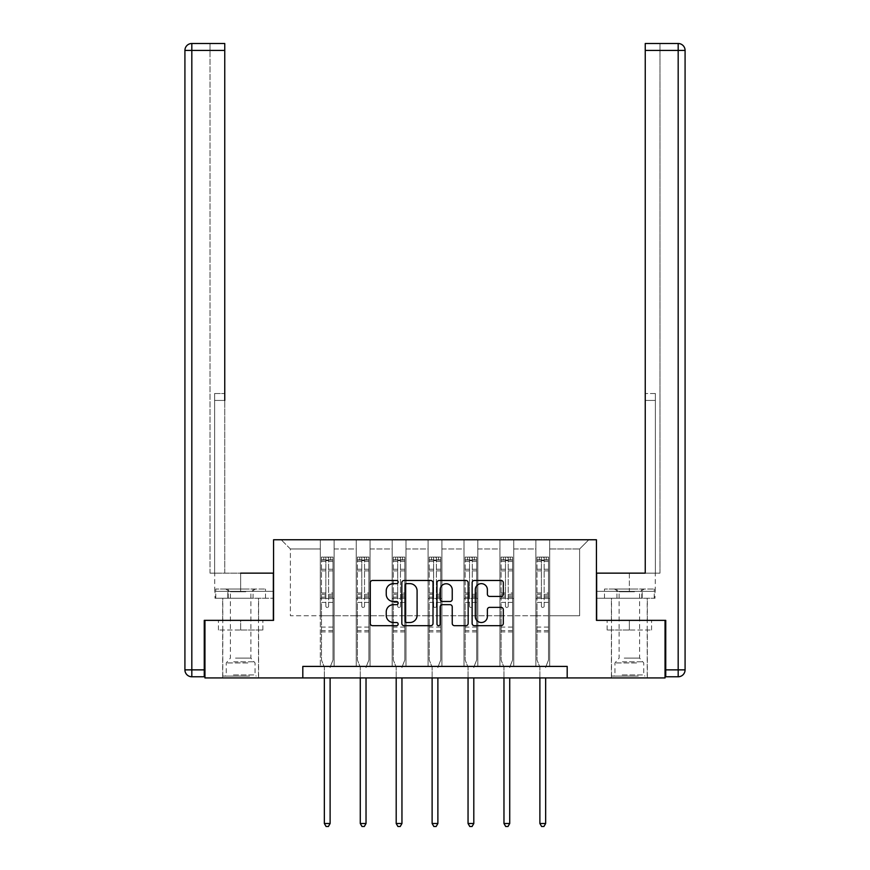 <?xml version="1.0" encoding="UTF-8"?>
<svg xmlns="http://www.w3.org/2000/svg" width="870" height="870" viewBox="0 0 870 870"><rect width="100%" height="100%" fill="white"/><g stroke="black" fill="none" stroke-linecap="round" stroke-linejoin="round"><path stroke-width="0.65" stroke-dasharray="4.35 3.26" d="M398.155 582.063A1.577 1.577 0 0 0 396.579 580.475L372.556 580.475A2.262 2.262 0 0 0 370.294 582.737L370.294 623.42A2.262 2.262 0 0 0 372.556 625.682L396.579 625.682A1.577 1.577 0 0 0 398.155 624.105A1.577 1.577 0 0 0 396.579 622.518L393.468 622.518A7.232 7.232 0 0 1 386.236 615.286L386.236 611.893A7.232 7.232 0 0 1 393.468 604.661L396.579 604.661A1.577 1.577 0 0 0 398.155 603.084A1.577 1.577 0 0 0 396.579 601.496L393.468 601.496A7.232 7.232 0 0 1 386.236 594.264L386.236 590.871A7.232 7.232 0 0 1 393.468 583.639L396.579 583.639A1.577 1.577 0 0 0 398.155 582.063M629.358 630.021L607.129 630.021L651.576 630.021L629.358 630.021L629.358 620.354L651.576 620.354L607.129 620.354L647.323 620.354L611.393 620.354L629.358 620.354L629.358 630.021M629.358 677.926L611.393 677.926L629.358 677.926M240.642 630.021L262.87 630.021L218.424 630.021L240.642 630.021L240.642 620.354L262.87 620.354L218.424 620.354L258.608 620.354L240.642 620.354L240.642 630.021M240.642 677.926L222.676 677.926L240.642 677.926M567.186 677.926L567.186 666.409L567.186 677.926L665.05 677.926L665.05 620.354L596.428 620.354L596.428 539.759L273.571 539.759L273.571 620.354L204.95 620.354L204.95 677.926L302.814 677.926L302.814 666.409L567.186 666.409L302.814 666.409L567.186 666.409L567.186 677.926L302.814 677.926L302.814 666.409L302.814 677.926M535.866 539.759L588.827 539.759L549.677 539.759L549.677 615.742L579.616 615.742L549.677 615.742L549.677 548.97L579.616 548.97L549.677 548.97L549.677 539.759L549.677 666.409L535.866 666.409L549.677 666.409L535.866 666.409L549.677 666.409L549.677 539.759L513.757 539.759L535.866 539.759L535.866 615.742L513.757 615.742L535.866 615.742L535.866 548.97L513.757 548.97L513.757 615.742L513.757 548.97L535.866 548.97L535.866 539.759L535.866 666.409L535.866 598.473L535.866 615.742L549.677 615.742L535.866 615.742L535.866 598.473L549.677 598.473L535.866 598.473L535.866 666.409L535.866 539.759M499.935 539.759L513.757 539.759L513.757 666.409L499.935 666.409L513.757 666.409L499.935 666.409L513.757 666.409L513.757 539.759L477.837 539.759L499.935 539.759L499.935 615.742L477.837 615.742L499.935 615.742L499.935 548.97L477.837 548.97L477.837 615.742L477.837 548.97L499.935 548.97L499.935 539.759L499.935 666.409L499.935 598.473L499.935 615.742L513.757 615.742L499.935 615.742L499.935 598.473L513.757 598.473L499.935 598.473L499.935 666.409L499.935 539.759M464.014 539.759L477.837 539.759L477.837 666.409L464.014 666.409L477.837 666.409L464.014 666.409L477.837 666.409L477.837 539.759L441.906 539.759L464.014 539.759L464.014 615.742L441.906 615.742L464.014 615.742L464.014 548.97L441.906 548.97L441.906 615.742L441.906 548.97L464.014 548.97L464.014 539.759L464.014 666.409L464.014 598.473L464.014 615.742L477.837 615.742L464.014 615.742L464.014 598.473L477.837 598.473L464.014 598.473L464.014 666.409L464.014 539.759M428.094 539.759L441.906 539.759L441.906 666.409L428.094 666.409L441.906 666.409L428.094 666.409L441.906 666.409L441.906 539.759L405.985 539.759L428.094 539.759L428.094 615.742L405.985 615.742L428.094 615.742L428.094 548.97L405.985 548.97L405.985 615.742L405.985 548.97L428.094 548.97L428.094 539.759L428.094 666.409L428.094 598.473L428.094 615.742L441.906 615.742L428.094 615.742L428.094 598.473L441.906 598.473L428.094 598.473L428.094 666.409L428.094 539.759M392.163 539.759L405.985 539.759L405.985 666.409L392.163 666.409L405.985 666.409L392.163 666.409L405.985 666.409L405.985 539.759L370.065 539.759L392.163 539.759L392.163 615.742L370.065 615.742L392.163 615.742L392.163 548.97L370.065 548.97L370.065 615.742L370.065 548.97L392.163 548.97L392.163 539.759L392.163 666.409L392.163 598.473L392.163 615.742L405.985 615.742L392.163 615.742L392.163 598.473L405.985 598.473L392.163 598.473L392.163 666.409L392.163 539.759M356.243 539.759L370.065 539.759L370.065 666.409L356.243 666.409L370.065 666.409L356.243 666.409L370.065 666.409L370.065 539.759L334.134 539.759L356.243 539.759L356.243 615.742L334.134 615.742L356.243 615.742L356.243 548.97L334.134 548.97L334.134 615.742L334.134 548.97L356.243 548.97L356.243 539.759L356.243 666.409L356.243 598.473L356.243 615.742L370.065 615.742L356.243 615.742L356.243 598.473L370.065 598.473L356.243 598.473L356.243 666.409L356.243 539.759M320.323 539.759L334.134 539.759L334.134 666.409L320.323 666.409L334.134 666.409L320.323 666.409L334.134 666.409L334.134 539.759L281.173 539.759L320.323 539.759L320.323 615.742L290.384 615.742L290.384 548.97L320.323 548.97L290.384 548.97L281.173 539.759L290.384 548.97L290.384 615.742L320.323 615.742L320.323 539.759L320.323 666.409L320.323 539.759M579.616 615.742L579.616 548.97L588.827 539.759L579.616 548.97L579.616 615.742M320.323 615.742L334.134 615.742L334.134 598.473L334.134 666.409L334.134 598.473L334.134 615.742L320.323 615.742L320.323 598.473L334.134 598.473L320.323 598.473L320.323 666.409L320.323 615.742M320.323 598.473L334.134 598.473L320.323 598.473M356.243 598.473L370.065 598.473L356.243 598.473M392.163 598.473L405.985 598.473L392.163 598.473M428.094 598.473L441.906 598.473L428.094 598.473M464.014 598.473L477.837 598.473L464.014 598.473M499.935 598.473L513.757 598.473L499.935 598.473M535.866 598.473L549.677 598.473L535.866 598.473M218.424 630.021L218.424 620.354L218.424 630.021M262.87 630.021L262.87 620.354L262.87 630.021M651.576 630.021L651.576 620.354L651.576 630.021M607.129 630.021L607.129 620.354L607.129 630.021M433.021 623.42L433.021 582.737A2.262 2.262 0 0 0 430.759 580.475L404.093 580.475A2.262 2.262 0 0 0 401.831 582.737L401.831 623.42A2.262 2.262 0 0 0 404.093 625.682L430.759 625.682A2.262 2.262 0 0 0 433.021 623.42M406.573 583.639A1.577 1.577 0 0 0 404.996 585.227L404.996 620.941A1.577 1.577 0 0 0 406.573 622.518L409.857 622.518A7.232 7.232 0 0 0 417.089 615.286L417.089 590.871A7.232 7.232 0 0 0 409.857 583.639L406.573 583.639M439.241 580.475L465.907 580.475A2.262 2.262 0 0 1 468.169 582.737L468.169 623.42A2.262 2.262 0 0 1 465.907 625.682L454.499 625.682A2.262 2.262 0 0 1 452.237 623.42L452.237 606.923A2.262 2.262 0 0 0 449.975 604.661L442.406 604.661A2.262 2.262 0 0 0 440.144 606.923L440.144 624.105A1.577 1.577 0 0 1 438.556 625.682A1.577 1.577 0 0 1 436.979 624.105L436.979 582.737A2.262 2.262 0 0 1 439.241 580.475M452.237 589.806A6.046 6.046 0 0 0 446.19 583.759A6.046 6.046 0 0 0 440.144 589.806L440.144 599.234A2.262 2.262 0 0 0 442.406 601.496L449.975 601.496A2.262 2.262 0 0 0 452.237 599.234L452.237 589.806M489.647 596.418L501.055 596.418A2.262 2.262 0 0 0 503.317 594.156L503.317 582.737A2.262 2.262 0 0 0 501.055 580.475L474.389 580.475A2.262 2.262 0 0 0 472.127 582.737L472.127 623.42A2.262 2.262 0 0 0 474.389 625.682L501.055 625.682A2.262 2.262 0 0 0 503.317 623.42L503.317 609.642A2.262 2.262 0 0 0 501.055 607.38L489.647 607.38A2.262 2.262 0 0 0 487.385 609.642L487.385 616.471A6.046 6.046 0 0 1 481.338 622.518A6.046 6.046 0 0 1 475.292 616.471L475.292 589.686A6.046 6.046 0 0 1 481.338 583.639A6.046 6.046 0 0 1 487.385 589.686L487.385 594.156A2.262 2.262 0 0 0 489.647 596.418M325.848 606.118A1.381 1.381 0 0 0 327.229 607.499A1.381 1.381 0 0 1 325.848 606.118L325.848 602.388L325.848 606.118M332.927 557.072L330.687 557.072L330.687 560.062L332.982 560.062L332.982 557.072L321.476 557.072L321.476 660.004L321.476 602.388L325.848 602.388L325.848 595.874L321.476 595.874M321.476 557.072L321.476 602.388L325.848 602.388L325.848 560.671L328.61 560.671L328.61 592.981L332.982 592.981L332.982 660.004L332.982 602.388L328.61 602.388L328.61 606.118A1.381 1.381 0 0 1 327.229 607.499A1.381 1.381 0 0 0 328.61 606.118L328.61 592.981M332.982 560.062L332.982 592.981M332.982 557.072L332.982 602.388L328.61 602.388L328.61 557.355L325.848 557.355L325.848 595.874M330.687 557.072L321.53 557.072M330.687 560.062L323.771 560.062L323.771 557.072M321.476 560.062L332.927 560.062M321.53 560.062L323.771 560.062M330.274 666.746L332.982 660.004L330.274 666.746A2.305 2.305 0 0 0 330.111 667.605A2.305 2.305 0 0 1 330.274 666.746M324.347 677.926L324.347 667.605A2.305 2.305 0 0 0 324.184 666.746L321.476 660.004L324.184 666.746A2.305 2.305 0 0 1 324.347 667.605L324.347 823.509L330.111 823.509L330.111 677.926M332.982 631.914L321.476 631.914M324.347 823.509L326.076 826.5L328.381 826.5L330.111 823.509M325.848 560.671L325.848 557.355M328.61 560.671L328.61 557.355M248.418 676.077L225.102 676.077L248.418 676.077M233.443 674.924L255.04 674.924L233.443 674.924M248.124 589.033L225.678 589.033L248.124 589.033M245.764 591.763L230.398 591.763L245.764 591.763M235.52 658.122L250.886 658.122L235.52 658.122M249.57 676.077L222.796 676.077L249.57 676.077M249.57 598.245L222.796 598.245L249.57 598.245M253.072 598.245L215.782 598.245L265.502 598.245L253.072 598.245L253.072 589.033L215.782 589.033L265.502 589.033L253.072 589.033L253.072 598.245M228.212 598.245L228.212 589.033L228.212 598.245M215.782 598.245L215.782 589.033M265.502 598.245L265.502 589.033M637.134 676.077L613.818 676.077L637.134 676.077M622.159 674.924L643.746 674.924L622.159 674.924M636.84 589.033L614.394 589.033L636.84 589.033M634.48 591.763L619.114 591.763L634.48 591.763M624.236 658.122L639.602 658.122L624.236 658.122M638.275 676.077L611.512 676.077L638.275 676.077M638.275 598.245L611.512 598.245L638.275 598.245M641.788 598.245L604.498 598.245L654.218 598.245L641.788 598.245L641.788 589.033L604.498 589.033L654.218 589.033L641.788 589.033L641.788 598.245M616.928 598.245L616.928 589.033L616.928 598.245M604.498 598.245L604.498 589.033M654.218 598.245L654.218 589.033M240.642 598.245L222.676 598.245L240.642 598.245M240.642 573.145L240.642 591.339L214.738 591.339L273.343 591.339L273.343 598.245L227.809 598.245L273.343 598.245L273.343 591.339L240.642 591.339L240.642 573.145L273.343 573.145L214.738 573.145L224.754 573.145L224.754 43.5M204.95 620.354L273.343 620.354L273.343 573.145L273.343 591.339L227.809 591.339L273.343 591.339L273.343 573.145L214.618 573.145L224.754 573.145L224.754 393.523L224.754 400.439L214.618 400.439L214.618 573.145L214.618 393.523L214.618 573.145L214.618 400.439L224.754 400.439M210.018 573.145L214.618 573.145L210.018 573.145L210.018 50.406L210.018 573.145M191.824 43.5L191.824 50.406L184.918 50.406L184.918 669.867A6.906 6.906 0 0 0 191.824 676.773L191.824 50.406L224.754 50.406L210.018 50.406L210.018 43.5L210.018 50.406L224.754 50.406M204.254 676.773L204.254 620.354L273.343 620.354M214.618 393.523L214.618 400.439L214.618 393.523L224.754 393.523L214.618 393.523M214.988 591.339L227.809 591.339L214.988 591.339L214.988 598.245L227.809 598.245L227.809 591.339L227.809 598.245L214.988 598.245M629.358 598.245L647.323 598.245L629.358 598.245M629.358 573.145L629.358 591.339L596.657 591.339L642.19 591.339L596.657 591.339L596.657 598.245L642.19 598.245L596.657 598.245L596.657 573.145L655.262 573.145L629.358 573.145L629.358 591.339L655.262 591.339L596.657 591.339L596.657 573.145L596.657 620.354L665.746 620.354L665.746 676.773L678.176 676.773A6.906 6.906 0 0 0 685.082 669.867L685.082 50.406L678.176 50.406L678.176 669.867L665.746 669.867M645.246 400.439L655.382 400.439L645.246 400.439L655.382 400.439L655.382 393.523L655.382 573.145L655.382 393.523L655.382 573.145L659.982 573.145L659.982 50.406L659.982 573.145L645.246 573.145L645.246 50.406L645.246 400.439L655.382 400.439L655.382 573.145L645.246 573.145L645.246 43.5L645.246 50.406L678.176 50.406L678.176 43.5M659.982 43.5L645.246 43.5L645.246 50.406L659.982 50.406L659.982 43.5L659.982 50.406L645.246 50.406M665.05 620.354L596.657 620.354M655.012 591.339L642.19 591.339L655.012 591.339L655.012 598.245L642.19 598.245L642.19 591.339L642.19 598.245L655.012 598.245M361.768 606.118A1.381 1.381 0 0 0 363.149 607.499A1.381 1.381 0 0 1 361.768 606.118L361.768 602.388L361.768 606.118M368.847 557.072L366.607 557.072L366.607 560.062L368.913 560.062L368.913 557.072L357.396 557.072L357.396 660.004L357.396 602.388L361.768 602.388L361.768 595.874L357.396 595.874M357.396 557.072L357.396 602.388L361.768 602.388L361.768 560.671L364.53 560.671L364.53 592.981L368.913 592.981L368.913 660.004L368.913 602.388L364.53 602.388L364.53 606.118A1.381 1.381 0 0 1 363.149 607.499A1.381 1.381 0 0 0 364.53 606.118L364.53 592.981M368.913 560.062L368.913 592.981M368.913 557.072L368.913 602.388L364.53 602.388L364.53 557.355L361.768 557.355L361.768 595.874M366.607 557.072L357.45 557.072M366.607 560.062L359.701 560.062L359.701 557.072M357.396 560.062L368.847 560.062M357.45 560.062L359.701 560.062M366.194 666.746L368.913 660.004L366.194 666.746A2.305 2.305 0 0 0 366.031 667.605A2.305 2.305 0 0 1 366.194 666.746M360.278 677.926L360.278 667.605A2.305 2.305 0 0 0 360.104 666.746L357.396 660.004L360.104 666.746A2.305 2.305 0 0 1 360.278 667.605L360.278 823.509L366.031 823.509L366.031 677.926M368.913 631.914L357.396 631.914M360.278 823.509L361.996 826.5L364.302 826.5L366.031 823.509M361.768 560.671L361.768 557.355M364.53 560.671L364.53 557.355M397.699 606.118A1.381 1.381 0 0 0 399.08 607.499A1.381 1.381 0 0 1 397.699 606.118L397.699 602.388L397.699 606.118M404.778 557.072L402.527 557.072L402.527 560.062L404.833 560.062L404.833 557.072L393.316 557.072L393.316 660.004L393.316 602.388L397.699 602.388L397.699 595.874L393.316 595.874M393.316 557.072L393.316 602.388L397.699 602.388L397.699 560.671L400.461 560.671L400.461 592.981L404.833 592.981L404.833 660.004L404.833 602.388L400.461 602.388L400.461 606.118A1.381 1.381 0 0 1 399.08 607.499A1.381 1.381 0 0 0 400.461 606.118L400.461 592.981M404.833 560.062L404.833 592.981M404.833 557.072L404.833 602.388L400.461 602.388L400.461 557.355L397.699 557.355L397.699 595.874M402.527 557.072L393.381 557.072M402.527 560.062L395.622 560.062L395.622 557.072M393.316 560.062L404.778 560.062M393.381 560.062L395.622 560.062M402.125 666.746L404.833 660.004L402.125 666.746A2.305 2.305 0 0 0 401.951 667.605A2.305 2.305 0 0 1 402.125 666.746M396.198 677.926L396.198 667.605A2.305 2.305 0 0 0 396.035 666.746L393.316 660.004L396.035 666.746A2.305 2.305 0 0 1 396.198 667.605L396.198 823.509L401.951 823.509L401.951 677.926M404.833 631.914L393.316 631.914M396.198 823.509L397.927 826.5L400.233 826.5L401.951 823.509M397.699 560.671L397.699 557.355M400.461 560.671L400.461 557.355M433.619 606.118A1.381 1.381 0 0 0 435 607.499A1.381 1.381 0 0 1 433.619 606.118L433.619 602.388L433.619 606.118M440.698 557.072L438.458 557.072L438.458 560.062L440.753 560.062L440.753 557.072L429.247 557.072L429.247 660.004L429.247 602.388L433.619 602.388L433.619 595.874L429.247 595.874M429.247 557.072L429.247 602.388L433.619 602.388L433.619 560.671L436.381 560.671L436.381 592.981L440.753 592.981L440.753 660.004L440.753 602.388L436.381 602.388L436.381 606.118A1.381 1.381 0 0 1 435 607.499A1.381 1.381 0 0 0 436.381 606.118L436.381 592.981M440.753 560.062L440.753 592.981M440.753 557.072L440.753 602.388L436.381 602.388L436.381 557.355L433.619 557.355L433.619 595.874M438.458 557.072L429.301 557.072M438.458 560.062L431.542 560.062L431.542 557.072M429.247 560.062L440.698 560.062M429.301 560.062L431.542 560.062M438.045 666.746L440.753 660.004L438.045 666.746A2.305 2.305 0 0 0 437.882 667.605A2.305 2.305 0 0 1 438.045 666.746M432.118 677.926L432.118 667.605A2.305 2.305 0 0 0 431.955 666.746L429.247 660.004L431.955 666.746A2.305 2.305 0 0 1 432.118 667.605L432.118 823.509L437.882 823.509L437.882 677.926M440.753 631.914L429.247 631.914M432.118 823.509L433.847 826.5L436.153 826.5L437.882 823.509M433.619 560.671L433.619 557.355M436.381 560.671L436.381 557.355M469.539 606.118A1.381 1.381 0 0 0 470.92 607.499A1.381 1.381 0 0 1 469.539 606.118L469.539 602.388L469.539 606.118M476.619 557.072L474.378 557.072L474.378 560.062L476.684 560.062L476.684 557.072L465.167 557.072L465.167 660.004L465.167 602.388L469.539 602.388L469.539 595.874L465.167 595.874M465.167 557.072L465.167 602.388L469.539 602.388L469.539 560.671L472.301 560.671L472.301 592.981L476.684 592.981L476.684 660.004L476.684 602.388L472.301 602.388L472.301 606.118A1.381 1.381 0 0 1 470.92 607.499A1.381 1.381 0 0 0 472.301 606.118L472.301 592.981M476.684 560.062L476.684 592.981M476.684 557.072L476.684 602.388L472.301 602.388L472.301 557.355L469.539 557.355L469.539 595.874M474.378 557.072L465.222 557.072M474.378 560.062L467.473 560.062L467.473 557.072M465.167 560.062L476.619 560.062M465.222 560.062L467.473 560.062M473.965 666.746L476.684 660.004L473.965 666.746A2.305 2.305 0 0 0 473.802 667.605A2.305 2.305 0 0 1 473.965 666.746M468.049 677.926L468.049 667.605A2.305 2.305 0 0 0 467.875 666.746L465.167 660.004L467.875 666.746A2.305 2.305 0 0 1 468.049 667.605L468.049 823.509L473.802 823.509L473.802 677.926M476.684 631.914L465.167 631.914M468.049 823.509L469.767 826.5L472.073 826.5L473.802 823.509M469.539 560.671L469.539 557.355M472.301 560.671L472.301 557.355M505.47 606.118A1.381 1.381 0 0 0 506.851 607.499A1.381 1.381 0 0 1 505.47 606.118L505.47 602.388L505.47 606.118M512.55 557.072L510.298 557.072L510.298 560.062L512.604 560.062L512.604 557.072L501.087 557.072L501.087 660.004L501.087 602.388L505.47 602.388L505.47 595.874L501.087 595.874M501.087 557.072L501.087 602.388L505.47 602.388L505.47 560.671L508.232 560.671L508.232 592.981L512.604 592.981L512.604 660.004L512.604 602.388L508.232 602.388L508.232 606.118A1.381 1.381 0 0 1 506.851 607.499A1.381 1.381 0 0 0 508.232 606.118L508.232 592.981M512.604 560.062L512.604 592.981M512.604 557.072L512.604 602.388L508.232 602.388L508.232 557.355L505.47 557.355L505.47 595.874M510.298 557.072L501.153 557.072M510.298 560.062L503.393 560.062L503.393 557.072M501.087 560.062L512.55 560.062M501.153 560.062L503.393 560.062M509.896 666.746L512.604 660.004L509.896 666.746A2.305 2.305 0 0 0 509.722 667.605A2.305 2.305 0 0 1 509.896 666.746M503.969 677.926L503.969 667.605A2.305 2.305 0 0 0 503.806 666.746L501.087 660.004L503.806 666.746A2.305 2.305 0 0 1 503.969 667.605L503.969 823.509L509.722 823.509L509.722 677.926M512.604 631.914L501.087 631.914M503.969 823.509L505.698 826.5L508.004 826.5L509.722 823.509M505.47 560.671L505.47 557.355M508.232 560.671L508.232 557.355M541.39 606.118A1.381 1.381 0 0 0 542.771 607.499A1.381 1.381 0 0 1 541.39 606.118L541.39 602.388L541.39 606.118M548.47 557.072L546.229 557.072L546.229 560.062L548.524 560.062L548.524 557.072L537.018 557.072L537.018 660.004L537.018 602.388L541.39 602.388L541.39 595.874L537.018 595.874M537.018 557.072L537.018 602.388L541.39 602.388L541.39 560.671L544.152 560.671L544.152 592.981L548.524 592.981L548.524 660.004L548.524 602.388L544.152 602.388L544.152 606.118A1.381 1.381 0 0 1 542.771 607.499A1.381 1.381 0 0 0 544.152 606.118L544.152 592.981M548.524 560.062L548.524 592.981M548.524 557.072L548.524 602.388L544.152 602.388L544.152 557.355L541.39 557.355L541.39 595.874M546.229 557.072L537.073 557.072M546.229 560.062L539.313 560.062L539.313 557.072M537.018 560.062L548.47 560.062M537.073 560.062L539.313 560.062M545.816 666.746L548.524 660.004L545.816 666.746A2.305 2.305 0 0 0 545.653 667.605A2.305 2.305 0 0 1 545.816 666.746M539.889 677.926L539.889 667.605A2.305 2.305 0 0 0 539.726 666.746L537.018 660.004L539.726 666.746A2.305 2.305 0 0 1 539.889 667.605L539.889 823.509L545.653 823.509L545.653 677.926M548.524 631.914L537.018 631.914M539.889 823.509L541.618 826.5L543.924 826.5L545.653 823.509M541.39 560.671L541.39 557.355M544.152 560.671L544.152 557.355M325.848 569.241L321.476 569.241M321.476 570.883L325.848 570.883M321.476 592.981L325.848 592.981M332.982 627.074L321.476 627.074M325.848 597.179L321.476 597.179M332.982 597.179L328.61 597.179M321.476 594.286L325.848 594.286M328.61 594.286L332.982 594.286M332.982 595.874L328.61 595.874M332.982 569.241L328.61 569.241M328.61 570.883L332.982 570.883M325.848 559.823L321.476 559.823M321.476 561.465L325.848 561.465M332.982 559.823L328.61 559.823M328.61 561.465L332.982 561.465M332.982 630.619L321.476 630.619M247.841 662.929L226.254 662.929L247.841 662.929M233.682 661.787L254.562 661.787L233.682 661.787M636.557 662.929L614.959 662.929L636.557 662.929M622.398 661.787L643.278 661.787L622.398 661.787M204.254 669.867L184.918 669.867M655.382 393.523L645.246 393.523L655.382 393.523M678.176 676.773L678.176 669.867L685.082 669.867M361.768 569.241L357.396 569.241M357.396 570.883L361.768 570.883M357.396 592.981L361.768 592.981M368.913 627.074L357.396 627.074M361.768 597.179L357.396 597.179M368.913 597.179L364.53 597.179M357.396 594.286L361.768 594.286M364.53 594.286L368.913 594.286M368.913 595.874L364.53 595.874M368.913 569.241L364.53 569.241M364.53 570.883L368.913 570.883M361.768 559.823L357.396 559.823M357.396 561.465L361.768 561.465M368.913 559.823L364.53 559.823M364.53 561.465L368.913 561.465M368.913 630.619L357.396 630.619M397.699 569.241L393.316 569.241M393.316 570.883L397.699 570.883M393.316 592.981L397.699 592.981M404.833 627.074L393.316 627.074M397.699 597.179L393.316 597.179M404.833 597.179L400.461 597.179M393.316 594.286L397.699 594.286M400.461 594.286L404.833 594.286M404.833 595.874L400.461 595.874M404.833 569.241L400.461 569.241M400.461 570.883L404.833 570.883M397.699 559.823L393.316 559.823M393.316 561.465L397.699 561.465M404.833 559.823L400.461 559.823M400.461 561.465L404.833 561.465M404.833 630.619L393.316 630.619M433.619 569.241L429.247 569.241M429.247 570.883L433.619 570.883M429.247 592.981L433.619 592.981M440.753 627.074L429.247 627.074M433.619 597.179L429.247 597.179M440.753 597.179L436.381 597.179M429.247 594.286L433.619 594.286M436.381 594.286L440.753 594.286M440.753 595.874L436.381 595.874M440.753 569.241L436.381 569.241M436.381 570.883L440.753 570.883M433.619 559.823L429.247 559.823M429.247 561.465L433.619 561.465M440.753 559.823L436.381 559.823M436.381 561.465L440.753 561.465M440.753 630.619L429.247 630.619M469.539 569.241L465.167 569.241M465.167 570.883L469.539 570.883M465.167 592.981L469.539 592.981M476.684 627.074L465.167 627.074M469.539 597.179L465.167 597.179M476.684 597.179L472.301 597.179M465.167 594.286L469.539 594.286M472.301 594.286L476.684 594.286M476.684 595.874L472.301 595.874M476.684 569.241L472.301 569.241M472.301 570.883L476.684 570.883M469.539 559.823L465.167 559.823M465.167 561.465L469.539 561.465M476.684 559.823L472.301 559.823M472.301 561.465L476.684 561.465M476.684 630.619L465.167 630.619M505.47 569.241L501.087 569.241M501.087 570.883L505.47 570.883M501.087 592.981L505.47 592.981M512.604 627.074L501.087 627.074M505.47 597.179L501.087 597.179M512.604 597.179L508.232 597.179M501.087 594.286L505.47 594.286M508.232 594.286L512.604 594.286M512.604 595.874L508.232 595.874M512.604 569.241L508.232 569.241M508.232 570.883L512.604 570.883M505.47 559.823L501.087 559.823M501.087 561.465L505.47 561.465M512.604 559.823L508.232 559.823M508.232 561.465L512.604 561.465M512.604 630.619L501.087 630.619M541.39 569.241L537.018 569.241M537.018 570.883L541.39 570.883M537.018 592.981L541.39 592.981M548.524 627.074L537.018 627.074M541.39 597.179L537.018 597.179M548.524 597.179L544.152 597.179M537.018 594.286L541.39 594.286M544.152 594.286L548.524 594.286M548.524 595.874L544.152 595.874M548.524 569.241L544.152 569.241M544.152 570.883L548.524 570.883M541.39 559.823L537.018 559.823M537.018 561.465L541.39 561.465M548.524 559.823L544.152 559.823M544.152 561.465L548.524 561.465M548.524 630.619L537.018 630.619M611.393 677.926L611.393 630.021M222.676 677.926L222.676 630.021M258.608 677.926L258.608 630.021M647.323 677.926L647.323 630.021M225.678 589.033L230.398 591.763L230.398 658.122L226.254 662.929L226.254 674.924L225.102 676.077M258.488 676.077L258.488 598.245M222.796 676.077L222.796 598.245M255.606 589.033L250.886 591.763L250.886 658.122L255.04 662.929L255.04 674.924L256.182 676.077M614.394 589.033L619.114 591.763L619.114 658.122L614.959 662.929L614.959 674.924L613.818 676.077M647.204 676.077L647.204 598.245M611.512 676.077L611.512 598.245M644.322 589.033L639.602 591.763L639.602 658.122L643.746 662.929L643.746 674.924L644.898 676.077M222.676 620.354L222.676 598.245M214.738 591.339L214.738 573.145M258.608 620.354L258.608 598.245M647.323 620.354L647.323 598.245M655.262 591.339L655.262 573.145M611.393 620.354L611.393 598.245"/><path stroke-width="1.3" d="M398.155 582.063A1.577 1.577 0 0 0 396.579 580.475L372.556 580.475A2.262 2.262 0 0 0 370.294 582.737L370.294 623.42A2.262 2.262 0 0 0 372.556 625.682L396.579 625.682A1.577 1.577 0 0 0 398.155 624.105A1.577 1.577 0 0 0 396.579 622.518L393.468 622.518A7.232 7.232 0 0 1 386.236 615.286L386.236 611.893A7.232 7.232 0 0 1 393.468 604.661L396.579 604.661A1.577 1.577 0 0 0 398.155 603.084A1.577 1.577 0 0 0 396.579 601.496L393.468 601.496A7.232 7.232 0 0 1 386.236 594.264L386.236 590.871A7.232 7.232 0 0 1 393.468 583.639L396.579 583.639A1.577 1.577 0 0 0 398.155 582.063M501.055 596.418A2.262 2.262 0 0 0 503.317 594.156L503.317 582.737A2.262 2.262 0 0 0 501.055 580.475L474.389 580.475A2.262 2.262 0 0 0 472.127 582.737L472.127 623.42A2.262 2.262 0 0 0 474.389 625.682L501.055 625.682A2.262 2.262 0 0 0 503.317 623.42L503.317 609.642A2.262 2.262 0 0 0 501.055 607.38L489.647 607.38A2.262 2.262 0 0 0 487.385 609.642L487.385 616.471A6.046 6.046 0 0 1 481.338 622.518A6.046 6.046 0 0 1 475.292 616.471L475.292 589.686A6.046 6.046 0 0 1 481.338 583.639A6.046 6.046 0 0 1 487.385 589.686L487.385 594.156A2.262 2.262 0 0 0 489.647 596.418L501.055 596.418M224.754 43.5L191.824 43.5L224.754 43.5L210.018 43.5L224.754 43.5L224.754 50.406L191.824 50.406L191.824 669.867L204.254 669.867L204.254 620.354L273.571 620.354L273.571 539.759L596.428 539.759L596.428 620.354L665.05 620.354L665.05 677.926L567.186 677.926L567.186 666.409L302.814 666.409L302.814 677.926L567.186 677.926M204.95 620.354L204.95 677.926L302.814 677.926M433.021 582.737A2.262 2.262 0 0 0 430.759 580.475L404.093 580.475A2.262 2.262 0 0 0 401.831 582.737L401.831 623.42A2.262 2.262 0 0 0 404.093 625.682L430.759 625.682A2.262 2.262 0 0 0 433.021 623.42L433.021 582.737M439.241 580.475L465.907 580.475A2.262 2.262 0 0 1 468.169 582.737L468.169 623.42A2.262 2.262 0 0 1 465.907 625.682L454.499 625.682A2.262 2.262 0 0 1 452.237 623.42L452.237 606.923A2.262 2.262 0 0 0 449.975 604.661L442.406 604.661A2.262 2.262 0 0 0 440.144 606.923L440.144 624.105A1.577 1.577 0 0 1 438.556 625.682A1.577 1.577 0 0 1 436.979 624.105L436.979 582.737A2.262 2.262 0 0 1 439.241 580.475M406.573 583.639A1.577 1.577 0 0 0 404.996 585.227L404.996 620.941A1.577 1.577 0 0 0 406.573 622.518L409.857 622.518A7.232 7.232 0 0 0 417.089 615.286L417.089 590.871A7.232 7.232 0 0 0 409.857 583.639L406.573 583.639M452.237 589.806A6.046 6.046 0 0 0 446.19 583.759A6.046 6.046 0 0 0 440.144 589.806L440.144 599.234A2.262 2.262 0 0 0 442.406 601.496L449.975 601.496A2.262 2.262 0 0 0 452.237 599.234L452.237 589.806M324.347 677.926L324.347 823.509L330.111 823.509L330.111 677.926M330.111 823.509L328.381 826.5L326.076 826.5L324.347 823.509M273.343 620.354L273.343 573.145L240.642 573.145M224.754 50.406L224.754 400.439M184.918 669.867L191.824 669.867L191.824 676.773L204.254 676.773L191.824 676.773A6.906 6.906 0 0 1 184.918 669.867L184.918 50.406A6.906 6.906 0 0 1 191.824 43.5A6.906 6.906 0 0 0 184.918 50.406A6.906 6.906 0 0 1 191.824 43.5A6.906 6.906 0 0 0 184.918 50.406L191.824 50.406L191.824 43.5M204.254 669.867L204.254 676.773M629.358 573.145L645.246 573.145L645.246 43.5L678.176 43.5L659.982 43.5M596.657 620.354L596.657 573.145L645.246 573.145L645.246 400.439M665.746 669.867L678.176 669.867L678.176 50.406L685.082 50.406A6.906 6.906 0 0 0 678.176 43.5A6.906 6.906 0 0 1 685.082 50.406A6.906 6.906 0 0 0 678.176 43.5A6.906 6.906 0 0 1 685.082 50.406L685.082 669.867A6.906 6.906 0 0 1 678.176 676.773L665.746 676.773L665.746 620.354L665.05 620.354M360.278 677.926L360.278 823.509L366.031 823.509L366.031 677.926M366.031 823.509L364.302 826.5L361.996 826.5L360.278 823.509M396.198 677.926L396.198 823.509L401.951 823.509L401.951 677.926M401.951 823.509L400.233 826.5L397.927 826.5L396.198 823.509M432.118 677.926L432.118 823.509L437.882 823.509L437.882 677.926M437.882 823.509L436.153 826.5L433.847 826.5L432.118 823.509M468.049 677.926L468.049 823.509L473.802 823.509L473.802 677.926M473.802 823.509L472.073 826.5L469.767 826.5L468.049 823.509M503.969 677.926L503.969 823.509L509.722 823.509L509.722 677.926M509.722 823.509L508.004 826.5L505.698 826.5L503.969 823.509M539.889 677.926L539.889 823.509L545.653 823.509L545.653 677.926M545.653 823.509L543.924 826.5L541.618 826.5L539.889 823.509M678.176 43.5L678.176 50.406L645.246 50.406M685.082 669.867L678.176 669.867L678.176 676.773"/></g></svg>
